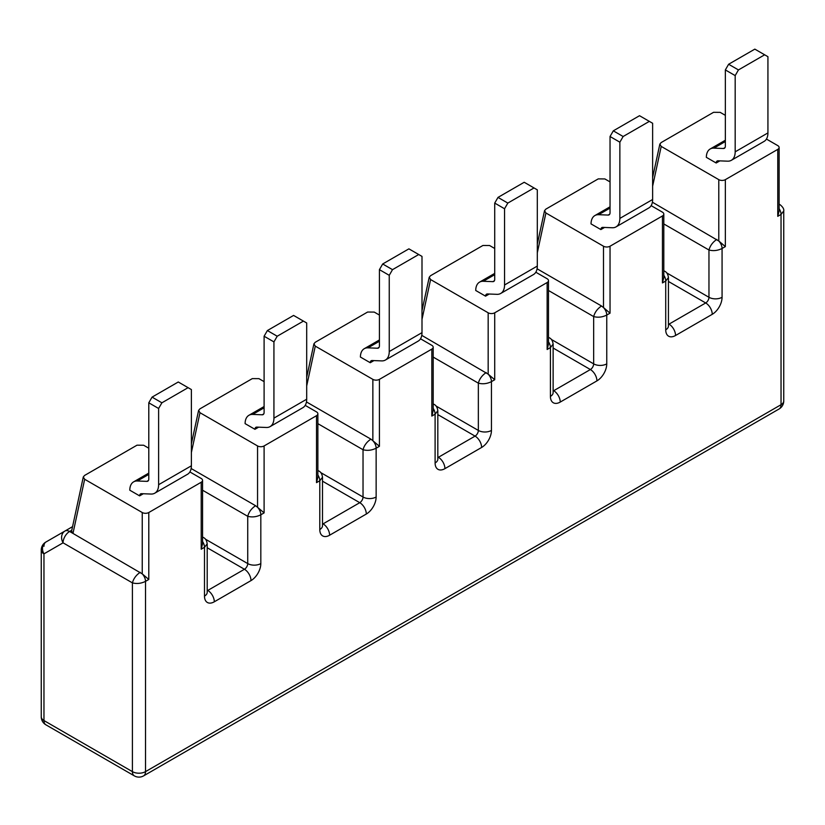 <?xml version="1.0" encoding="UTF-8"?>
<svg xmlns="http://www.w3.org/2000/svg" width="825" height="825" viewBox="0 0 825 825"><rect width="100%" height="100%" fill="white"/><g stroke="black" fill="none" stroke-linecap="round" stroke-linejoin="round"><path stroke-width="1.24" d="M535.817 272.219L547.14 278.747A4.63 2.671 180 0 1 548.491 280.644A4.63 2.671 180 0 1 547.14 282.532L494.722 312.799A4.63 2.671 180 0 1 488.173 312.799L488.173 374.137L494.722 379.748L494.722 312.799M420.513 338.786L431.826 345.324A4.63 2.671 180 0 1 433.187 347.222A4.63 2.671 180 0 1 431.826 349.109L379.418 379.366A4.63 2.671 180 0 1 372.859 379.366L372.859 440.715L379.418 446.325L379.418 379.366M305.198 405.364L316.522 411.902A4.63 2.671 180 0 1 317.873 413.789A4.63 2.671 180 0 1 316.522 415.687L264.103 445.943A4.63 2.671 180 0 1 257.555 445.943L257.555 507.282L264.103 512.892L264.103 445.943M189.884 471.941L201.207 478.479A4.63 2.671 180 0 1 202.558 480.367A4.63 2.671 180 0 1 201.207 482.254L148.789 512.521A4.63 2.671 180 0 1 142.24 512.521L142.24 573.86L148.789 579.47L148.789 512.521M766.446 139.064L777.758 145.602A4.63 2.671 180 0 1 779.12 147.5A4.63 2.671 180 0 1 777.758 149.387L725.35 179.644A4.63 2.671 180 0 1 718.792 179.644L718.792 240.993L725.35 246.603L725.35 179.644M651.131 205.642L662.454 212.18A4.63 2.671 180 0 1 663.805 214.067A4.63 2.671 180 0 1 662.454 215.964L610.036 246.221A4.63 2.671 180 0 1 603.488 246.221L603.488 307.56L610.036 313.17L610.036 246.221M142.24 573.87L72.971 533.424L84.666 479.273L83.284 476.984L84.583 475.448L137.002 445.191L143.632 445.232L148.789 448.212M84.666 479.273L142.24 512.521M139.621 495.877A4.63 2.671 60 0 1 140.58 493.897A4.63 2.671 60 0 1 141.508 493.68L151.057 494.051A18.532 10.694 -120 0 0 154.78 493.185L187.543 474.272A18.532 10.694 -120 0 0 191.379 465.795L191.379 389.565L178.272 381.996L152.068 397.124L148.789 402.806L148.789 479.026A4.63 2.671 -120 0 1 147.83 481.15A4.63 2.671 -120 0 1 146.902 481.367L137.352 480.996A18.532 10.694 60 0 0 133.629 481.852A18.532 10.694 60 0 0 129.793 490.205L139.621 495.877L143.303 493.752M191.379 452.512L199.98 412.706L198.598 410.417L199.898 408.87L252.306 378.613L258.937 378.654L264.103 381.635M199.98 412.706L257.555 445.943M254.935 429.299A4.63 2.671 60 0 1 255.884 427.319A4.63 2.671 60 0 1 256.822 427.103L266.362 427.474A18.532 10.694 -120 0 0 270.095 426.618L302.847 407.705A18.532 10.694 -120 0 0 306.694 399.218L306.694 322.988L293.587 315.428L267.382 330.557L264.103 336.229L264.103 412.459A4.63 2.671 -120 0 1 263.144 414.573A4.63 2.671 -120 0 1 262.216 414.789L252.667 414.418A18.532 10.694 60 0 0 248.944 415.284A18.532 10.694 60 0 0 245.097 423.627L254.935 429.299L258.617 427.175M306.694 385.945L315.284 346.129L313.912 343.839L315.202 342.303L367.62 312.036L374.251 312.087L379.418 315.067M315.284 346.129L372.859 379.366M370.239 362.722A4.63 2.671 60 0 1 371.198 360.742A4.63 2.671 60 0 1 372.127 360.525L381.676 360.896A18.532 10.694 -120 0 0 385.399 360.04L418.162 341.127A18.532 10.694 -120 0 0 421.998 332.64L421.998 256.41L408.901 248.851L382.687 263.979L379.418 269.651L379.418 345.881A4.63 2.671 -120 0 1 378.458 348.006A4.63 2.671 -120 0 1 377.52 348.222L367.981 347.851A18.532 10.694 60 0 0 364.248 348.707A18.532 10.694 60 0 0 360.412 357.05L370.239 362.722L373.931 360.597M421.998 319.368L430.598 279.551L429.217 277.262L430.516 275.725L482.934 245.468L489.565 245.51L494.722 248.49M430.598 279.551L488.173 312.799M485.554 296.154A4.63 2.671 60 0 1 486.513 294.174A4.63 2.671 60 0 1 487.441 293.958L496.99 294.329A18.532 10.694 -120 0 0 500.713 293.463L533.476 274.55A18.532 10.694 -120 0 0 537.312 266.073L537.312 189.843L524.205 182.273L498.001 197.402L494.722 203.084L494.722 279.304A4.63 2.671 -120 0 1 493.762 281.428A4.63 2.671 -120 0 1 492.834 281.645L483.285 281.273A18.532 10.694 60 0 0 479.562 282.129A18.532 10.694 60 0 0 475.726 290.483L485.554 296.154L489.235 294.03M537.312 252.79L545.913 212.984L544.531 210.695L545.83 209.148L598.238 178.891L604.869 178.932L610.036 181.912M545.913 212.984L603.488 246.221M600.868 229.577A4.63 2.671 60 0 1 601.817 227.597A4.63 2.671 60 0 1 602.755 227.38L612.294 227.752A18.532 10.694 -120 0 0 616.028 226.896L648.78 207.983A18.532 10.694 -120 0 0 652.627 199.495L652.627 123.265L639.519 115.706L613.315 130.835L610.036 136.507L610.036 212.737A4.63 2.671 -120 0 1 609.077 214.851A4.63 2.671 -120 0 1 608.149 215.067L598.599 214.696A18.532 10.694 60 0 0 594.877 215.562A18.532 10.694 60 0 0 591.03 223.905L600.868 229.577L604.55 227.453M779.12 147.5L779.12 210.963L777.758 216.336L781.038 214.448L783.74 210.942M140.271 572.282C136.228 574.984 133.598 578.521 132.412 582.873C136.785 584.018 141.147 583.523 145.52 581.367L148.789 579.47M652.627 186.223L661.217 146.407L659.845 144.117L661.134 142.581L713.553 112.313L720.184 112.365L725.35 115.345M716.832 239.415C712.779 242.117 710.16 245.644 708.964 250.006C713.336 251.151 717.698 250.645 722.071 248.49A7.415 4.28 -120 0 0 718.792 240.993L652.389 202.208M661.217 146.407L718.792 179.644M663.805 275.23A7.415 4.28 60 0 1 665.723 281.026L662.454 282.913L663.805 277.53L663.805 214.067M548.491 341.808A7.415 4.28 60 0 1 550.419 347.593L547.14 349.491L548.491 344.108L548.491 280.644M486.203 372.56C482.161 375.262 479.531 378.799 478.345 383.151C482.718 384.295 487.08 383.8 491.452 381.645A7.415 4.28 -120 0 0 488.173 374.137L421.761 335.352M433.187 408.385A7.415 4.28 60 0 1 435.105 414.171L431.826 416.058L433.187 410.685L433.187 347.222M317.873 474.952A7.415 4.28 60 0 1 319.791 480.748L316.522 482.635L317.873 477.252L317.873 413.789M202.558 541.53A7.415 4.28 60 0 1 204.487 547.315L201.207 549.213L202.558 543.83L202.558 480.367M203.579 537.611L203.507 537.57C205.559 538.519 206.786 540.653 207.199 543.964L207.199 592.329A9.261 5.352 180 0 1 204.487 596.114L204.487 547.315L207.188 543.881M191.142 468.507L255.585 505.715C251.532 508.417 248.913 511.943 247.727 516.306C252.089 517.45 256.462 516.945 260.824 514.79L264.103 512.892M322.503 477.407L322.503 525.762A9.261 5.352 180 0 1 319.791 529.537L319.791 480.748L322.503 477.304M306.457 401.93L370.899 439.137C366.847 441.839 364.227 445.366 363.031 449.728C367.403 450.873 371.766 450.368 376.138 448.212L379.418 446.325M437.817 410.829L437.817 459.185A9.261 5.352 180 0 1 435.105 462.969L435.105 414.171L437.817 410.737M553.132 344.262L553.132 392.607A9.261 5.352 180 0 1 550.419 396.392L550.419 347.593L553.121 344.169M537.075 268.785L601.518 305.993C597.465 308.694 594.846 312.221 593.66 316.583C598.022 317.728 602.394 317.223 606.757 315.067L610.036 313.17M664.816 271.312L664.754 271.27C666.796 272.219 668.033 274.354 668.436 277.664L668.436 326.04A9.261 5.352 180 0 1 665.723 329.814L665.723 281.026L668.436 277.592M203.507 537.57L202.558 537.271M83.284 476.984L71.589 531.135L72.971 533.424L69.609 531.486A9.261 5.352 -120 0 0 64.979 531.022L72.559 526.649L64.979 531.022A9.261 7.569 60 0 0 64.979 531.032A9.261 7.569 60 0 0 63.061 542.829L132.412 582.873L132.412 771.633L43.962 720.565L43.962 553.853A9.261 7.569 -120 0 1 45.88 542.046L45.88 542.046A9.261 5.352 -120 0 0 43.962 546.294M64.979 531.032L45.88 542.046L64.979 531.022A9.261 9.261 0 0 0 64.979 531.032L45.88 542.046A9.261 9.261 0 0 0 41.25 550.079A9.261 5.352 -0 0 0 43.962 553.853L63.061 542.829A9.261 5.352 -60 0 1 69.609 531.486L71.796 530.227M318.883 471.044L317.873 470.704M434.198 404.467L433.187 404.126M549.502 337.889L548.491 337.549M663.805 270.724L664.733 271.26L663.805 270.982M780.182 204.775L779.12 204.404M601.518 305.993L603.488 307.57A7.415 4.28 -120 0 1 606.757 315.067L606.757 363.866A13.901 8.023 120 0 1 596.929 380.882L560.247 402.064A13.901 8.023 120 0 1 550.419 396.392M370.899 439.137L372.859 440.715A7.415 4.28 -120 0 1 376.138 448.212L376.138 497.011A13.901 8.023 120 0 1 366.31 514.037L329.618 535.219A13.901 8.023 120 0 1 319.791 529.537M255.585 505.715L257.555 507.293A7.415 4.28 -120 0 1 260.824 514.79L260.824 563.588A13.901 8.023 120 0 1 250.996 580.604L214.314 601.786A13.901 8.023 120 0 1 204.487 596.114M716.172 162.999A4.63 2.671 60 0 1 717.131 161.019A4.63 2.671 60 0 1 718.059 160.803L727.609 161.174A18.532 10.694 -120 0 0 731.332 160.318L764.094 141.405A18.532 10.694 -120 0 0 767.931 132.918L767.931 56.688L754.834 49.129L728.619 64.257L725.35 69.929L725.35 146.159A4.63 2.671 -120 0 1 724.391 148.283A4.63 2.671 -120 0 1 723.453 148.5L713.914 148.129A18.532 10.694 60 0 0 710.181 148.985A18.532 10.694 60 0 0 706.344 157.328L716.172 162.999L719.864 160.875M731.332 160.318A18.532 10.694 -120 0 0 735.178 151.831L735.178 75.601L738.447 69.929L728.619 64.257M764.662 54.801L738.447 69.929M725.35 69.929L735.178 75.601M154.78 493.185A18.532 10.694 -120 0 0 158.617 484.708L191.379 465.795M148.789 402.806L158.617 408.478L158.617 484.708M616.028 226.896A18.532 10.694 -120 0 0 619.864 218.408L652.627 199.495M610.036 136.507L619.864 142.178L619.864 218.408M500.713 293.463A18.532 10.694 -120 0 0 504.549 284.986L537.312 266.073M494.722 203.084L504.549 208.756L504.549 284.986M385.399 360.04A18.532 10.694 -120 0 0 389.245 351.553L421.998 332.64M379.418 269.651L389.245 275.323L389.245 351.553M270.095 426.618A18.532 10.694 -120 0 0 273.931 418.131L306.694 399.218M264.103 336.229L273.931 341.901L273.931 418.131M619.864 142.178L623.143 136.507L613.315 130.835M649.347 121.378L623.143 136.507M504.549 208.756L507.829 203.084L498.001 197.402M534.033 187.945L507.829 203.084M389.245 275.323L392.514 269.651L382.687 263.979M418.729 254.523L392.514 269.651M273.931 341.901L277.21 336.229L267.382 330.557M303.414 321.1L277.21 336.229M158.617 408.478L161.896 402.806L152.068 397.124M188.1 387.668L161.896 402.806M547.14 349.491L547.14 282.532M435.105 462.969A13.901 8.023 120 0 0 444.933 468.641L481.625 447.459A13.901 8.023 120 0 0 491.452 430.433L491.452 381.645L494.722 379.748M431.826 416.058L431.826 349.109M316.522 482.635L316.522 415.687M201.207 549.213L201.207 482.254M779.12 208.663A7.415 4.28 60 0 1 781.038 214.448L781.038 404.714L145.52 771.633L145.52 581.367A7.415 4.28 -120 0 0 142.24 573.86M777.758 216.336L777.758 149.387M665.723 329.814A13.901 8.023 120 0 0 675.551 335.497L712.243 314.315A13.901 8.023 120 0 0 722.071 297.289L722.071 248.49L725.35 246.603M662.454 282.913L662.454 215.964M148.789 474.396L137.352 480.996M264.103 407.818L252.667 414.418M379.418 341.241L367.981 347.851M494.722 274.673L483.285 281.273M610.036 208.096L598.599 214.696M43.962 720.565A9.261 5.352 180 0 1 41.25 716.781A9.261 9.261 0 0 0 45.88 724.804A9.261 5.352 -60 0 1 43.962 720.565M783.75 400.929A9.261 5.352 180 0 1 781.038 404.714A9.261 5.352 60 0 1 779.12 408.963A9.261 9.261 0 0 0 783.75 400.929L783.75 211.107M132.412 771.633A9.261 5.352 120 0 0 134.331 775.871A9.261 9.261 0 0 0 143.602 775.871A9.261 5.352 -120 0 0 145.52 771.633A9.261 5.352 180 0 1 132.412 771.633M668.436 281.459L705.695 302.961L669.003 324.142L668.436 323.823M663.805 223.936L708.964 250.006L708.964 297.289L666.631 272.848M722.071 297.289A9.261 5.352 0 0 1 708.964 297.289A4.63 2.671 -60 0 1 705.695 302.961A9.261 5.352 60 0 1 712.243 314.315M675.551 335.497A9.261 5.352 60 0 0 669.003 324.142A4.63 2.671 -60 0 1 668.436 324.411M207.199 547.748L244.447 569.26L207.756 590.442L207.199 590.112M202.558 490.225L247.727 516.306L247.727 563.588L205.384 539.137M260.824 563.588A9.261 5.352 0 0 1 247.727 563.588A4.63 2.671 -60 0 1 244.447 569.26A9.261 5.352 60 0 1 250.996 580.604M214.314 601.786A9.261 5.352 60 0 0 207.756 590.442A4.63 2.671 -60 0 1 207.199 590.71M322.503 481.181L359.762 502.683L323.07 523.865L322.503 523.545M317.873 423.658L363.031 449.728L363.031 497.011L320.688 472.56M376.138 497.011A9.261 5.352 0 0 1 363.031 497.011A4.63 2.671 -60 0 1 359.762 502.683A9.261 5.352 60 0 1 366.31 514.037M329.618 535.219A9.261 5.352 60 0 0 323.07 523.865A4.63 2.671 -60 0 1 322.503 524.133M437.817 414.604L475.066 436.116L438.384 457.298L437.817 456.968M433.187 357.081L478.345 383.151L478.345 430.433L436.002 405.993M491.452 430.433A9.261 5.352 0 0 1 478.345 430.433A4.63 2.671 -60 0 1 475.066 436.116A9.261 5.352 60 0 1 481.625 447.459M444.933 468.641A9.261 5.352 60 0 0 438.384 457.298A4.63 2.671 -60 0 1 437.817 457.566M553.132 348.026L590.38 369.538L553.688 390.72L553.132 390.39M548.491 290.503L593.66 316.583L593.66 363.866L551.317 339.415M606.757 363.866A9.261 5.352 0 0 1 593.66 363.866A4.63 2.671 -60 0 1 590.38 369.538A9.261 5.352 60 0 1 596.929 380.882M560.247 402.064A9.261 5.352 60 0 0 553.688 390.72A4.63 2.671 -60 0 1 553.132 390.988M713.914 148.129L725.35 141.518M723.453 148.5L725.041 147.582M767.931 132.918L735.178 151.831M146.902 481.367L148.49 480.449M608.149 215.067L609.727 214.16M492.834 281.645L494.423 280.727M377.52 348.222L379.108 347.304M262.216 414.789L263.794 413.882M133.629 481.852L148.789 473.107M248.944 415.284L264.103 406.529M364.248 348.707L379.418 339.952M479.562 282.129L494.722 273.384M594.877 215.562L610.036 206.807M41.25 550.079L41.25 716.781M45.88 724.804L134.331 775.871M143.602 775.871L779.12 408.963M203.486 537.56L202.558 537.023M322.503 477.386C322.101 474.076 320.863 471.941 318.821 470.993L317.873 470.446M437.817 410.819C437.405 407.498 436.177 405.374 434.125 404.425L433.187 403.879M549.419 337.838L548.491 337.301M779.12 204.157L780.048 204.693C782.935 207.044 784.183 209.189 783.74 211.138M549.44 337.848C551.492 338.797 552.719 340.931 553.132 344.242M191.379 443.85L198.598 410.417M306.694 377.272L313.912 343.839M421.998 310.695L429.217 277.262M537.312 244.128L544.531 210.695M652.627 177.55L659.845 144.117M710.181 148.985L725.35 140.229"/></g></svg>
